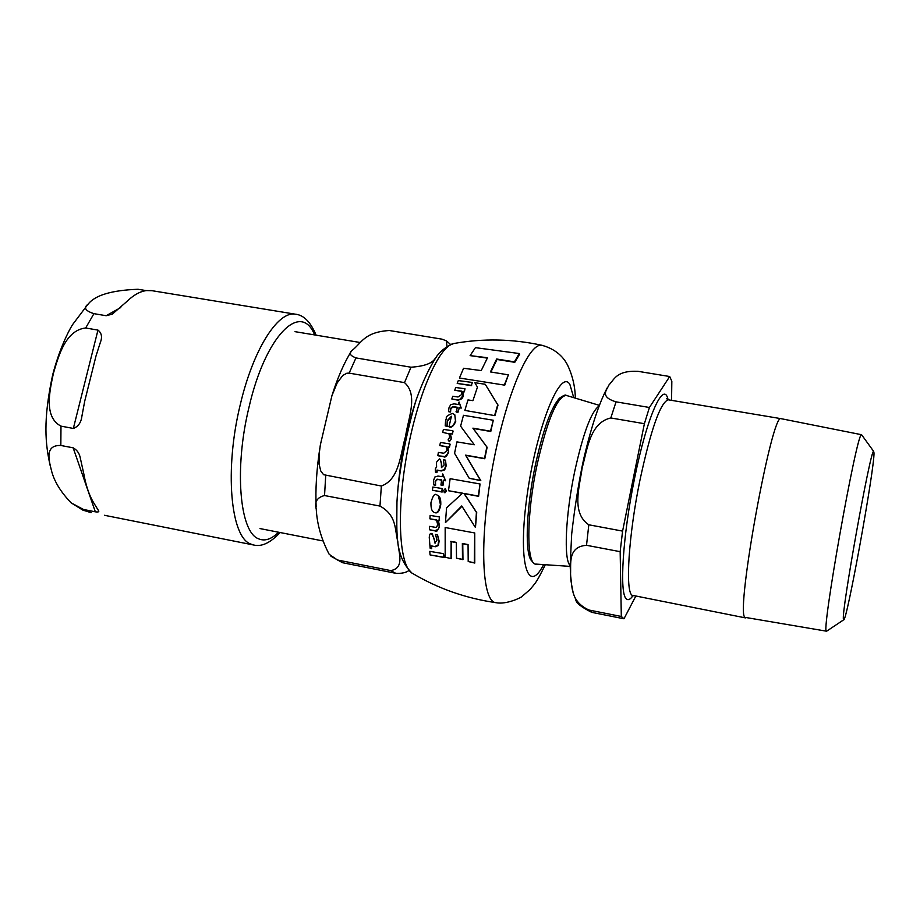 <?xml version="1.0" encoding="UTF-8"?>
<svg xmlns="http://www.w3.org/2000/svg" width="920" height="920" viewBox="0 0 920 920"><rect width="100%" height="100%" fill="white"/><g stroke="black" fill="none" stroke-linecap="round" stroke-linejoin="round"><path stroke-width="1.38" d="M494.649 415.322L497.731 404.765L485.231 384.272L474.835 382.709L477.457 387.113L472.914 400.671L467.992 399.924L464.841 410.4L494.925 415.644L464.841 410.4M434.827 512.486C437.23 513.417 439.093 510.726 440.416 504.413L438.288 495.615L436.563 494.764C434.677 493.189 432.803 495.845 430.94 502.722C430.859 507.644 431.629 510.646 433.251 511.738L433.665 512.049M440.933 470.672L444.348 469.591L445.843 465.589L445.487 460.149L443.451 459.827L444.141 465.048L441.462 467.578L441.324 463.427L440.231 459.356L439.369 458.896L436.413 462.38L436.609 466.785L435.275 469.016L435.493 472.224L436.609 472.397L436.966 470.051L441.266 470.948L437.299 470.327L436.931 472.673L435.493 472.224M445.211 425.868L447.016 426.121L447.246 420.612L451.444 416.288L448.994 426.684C451.536 427.397 453.686 425.488 455.457 420.946L454.791 414.724L452.456 413.436C443.164 416.967 447.706 417.864 445.636 419.934L445.211 425.868L447.338 426.431L447.568 420.923L451.363 416.599M434.93 546.434L437.954 545.203L438.69 540.776L437.494 534.808L435.505 534.462L436.988 540.201L434.872 543.007L434.056 538.441L431.48 533.473C430.33 533.014 429.582 534.301 429.249 537.337L430.134 548.216L431.204 548.4L431.1 545.801L435.413 546.745L431.584 546.112L431.71 548.722L430.134 548.216M487.301 358.122L470.108 355.615L487.531 357.719L481.229 370.576L463.588 368.276L459.425 378.016L504.746 385.158L508.369 374.842L490.429 371.933L496.639 359.007L514.429 361.847L519.271 353.544L475.433 347.645L470.108 355.615M519.271 353.544L519.685 354.096L514.786 362.319L497.018 359.478L490.912 372.002M485.231 384.272L498.019 405.099L494.925 415.644M462.369 493.338L448.477 490.716L462.565 493.166L446.568 507.863L445.441 522.572L461.978 506.322M480.033 483.977L478.618 496.328L464.278 493.683L476.732 512.589L475.479 527.321L476.41 512.325L463.956 493.419L478.308 496.064L480.033 483.977L450.144 478.687L448.477 490.716M438.207 495.546L438.633 495.891C440.231 497.133 440.944 500.066 440.772 504.689C439.668 510.807 437.805 513.498 435.194 512.762M451.513 558.635L445.176 557.267L451.513 558.635L451.145 541.639L456.308 542.582M468.061 544.778L462.76 543.778L462.967 559.659L456.504 558.221L462.484 559.337L462.357 543.49L468.061 544.571L468.199 561.534L474.306 562.741L474.743 532.967L445.176 527.516L445.176 557.267M474.743 532.967L474.777 563.051L468.199 561.534M445.487 460.149L446.166 465.865L444.671 469.867L441.266 470.948M440.289 459.413L441.657 463.714L441.772 467.624M454.687 414.598L455.768 421.256C453.755 426.017 451.605 427.926 449.305 426.983L448.764 426.65M461.564 391.448L454.756 390.229L461.403 391.115L461.598 394.565L458.022 396.991L452.72 396.278L451.835 399.015L457.148 399.751C458.217 400.971 460.115 399.602 462.863 395.646L462.886 391.322L464.048 391.483L465.002 388.757L455.71 387.504L454.756 390.229M465.002 388.757L464.37 391.839L463.209 391.678L463.185 395.979C462.748 398.475 460.839 399.843 457.47 400.085L451.835 399.015M437.494 534.808L439.127 541.075L438.414 545.502L435.413 546.745M432.365 533.933L435.298 543.076M436.643 520.145L429.904 518.811L436.505 519.903L437.575 524.181C437.195 526.884 436.264 527.896 434.792 527.217L429.571 526.355L429.467 529.759L434.7 530.621C438.173 529.897 439.622 528.195 439.058 525.504L437.978 520.145L439.139 520.341L439.357 516.925L430.111 515.395L429.904 518.811M439.357 516.925L439.518 520.628L438.357 520.433L439.461 525.791C437.69 530.943 436.241 532.645 435.114 530.909L429.467 529.759M448.73 451.984C446.821 456.366 445.073 457.907 443.486 456.607L438.138 455.791L443.164 456.331C445.027 457.205 446.775 455.664 448.419 451.709L447.982 446.821L448.419 451.709M447.982 446.821L449.167 447.005L450.121 444.187L449.477 447.292L448.293 447.108M446.625 446.844L439.772 445.579L446.487 446.591L447.051 450.489L443.75 453.238L438.403 452.421L437.816 455.503M441.623 480.125L437.391 479.447L435.47 481.493L435.631 485.254L433.929 484.978L435.298 484.978L435.137 481.229L437.058 479.171L441.646 479.906L440.933 485.024L442.612 485.3L443.325 480.182L445.28 480.493L442.738 473.949L442.117 476.709L437.966 476.054L434.792 477.043L433.538 480.573L433.584 484.702M442.738 473.949L445.602 480.769L443.659 480.447L442.945 485.576L440.933 485.024M457.228 407.514L453.031 406.916L450.846 408.733L450.57 412.045L448.856 411.803L450.248 411.723L450.524 408.411L452.709 406.594L457.297 407.249L456.308 412.091L457.976 412.344L459.287 407.813L461.23 408.1L459.08 402.005L458.137 404.443L453.985 403.857L450.662 404.719L448.971 407.824L448.534 411.481M443.52 553.667L444.222 557.543L430.031 554.909L443.704 557.221L443.52 553.667L429.789 551.344L430.031 554.909M471.672 385.71L457.205 383.433L471.339 385.353L472.409 382.478L471.339 385.353M442.175 488.543L442.117 492.05L432.446 490.268L441.772 491.774L442.175 488.543L432.837 487.036L432.446 490.268M449.937 433.435L452.076 433.757L453.1 431.066L452.387 434.056L450.248 433.722L451.559 438.598L449.385 441.715L451.248 438.299L450.248 433.722M448.96 433.815L442.692 432.354L448.994 433.849L449.673 437.092L448.097 439.875L449.385 441.715M445.567 489.049L446.28 491.084L444.947 492.832L444.337 492.453M493.292 420.244L490.774 431.491L473.19 428.455L487.128 447.269L484.771 458.758L465.853 455.411L480.803 480.631L469.257 478.308L480.504 480.366L465.554 455.135L484.483 458.482L486.852 446.982L472.891 428.156L490.486 431.192L493.292 420.244L463.473 415.288L460.609 426.167L474.283 444.762L456.929 441.876L454.56 453.307L469.257 478.308M445.947 490.808L445.096 488.738L443.75 490.44L444.222 492.361L446.28 491.084M452.789 430.767L443.405 429.375L442.692 432.354M472.409 382.478L458.298 380.581L457.205 383.433M455.998 411.78L457.976 412.344M457.666 412.022L459.287 407.813M458.976 407.491L461.23 408.1M460.92 407.778L459.08 402.005M449.811 443.9L440.427 442.474L439.772 445.579M451.018 558.302L451.145 541.639M450.719 541.351L456.32 542.363L456.504 558.221M445.441 522.572L461.748 505.954L475.122 527.045M459.425 378.016L504.746 385.158M504.447 384.778L508.369 374.842M408.836 570.561C405.938 572.7 401.568 573.62 395.726 573.309L390.758 570.596C405.455 567.95 398.141 551.77 397.796 541.397C394.68 530.564 397.267 515.476 379.96 506.069L381.363 486.024C399.878 479.32 400.361 453.1 405.57 436.344C407.951 419.06 418.611 394.967 404.501 382.616L410.998 367.218C424.258 366.298 432.331 363.342 435.24 358.34M446.982 346.288L446.407 340.872L442.002 339.158L389.332 330.51C363.733 332.154 361.594 343.367 351.624 350.784C348.749 353.28 350.198 355.649 355.948 357.914L410.998 367.218M379.96 506.069L324.53 495.546C317.089 497.398 314.329 501.917 316.25 509.093C317.032 524.25 321.356 539.338 329.199 554.323L337.467 559.992L390.758 570.596M404.501 382.616L349.14 373.129L346.863 373.221L342.815 375.452L337.168 382.916L331.924 395.669L320.344 444.923L319.091 454.664L319.091 464.025L320.758 470.994L323.575 474.685L381.363 486.024M337.467 559.992L342.93 562.787L395.428 573.24M397.359 495.558C399.487 466.796 404.604 438.587 412.712 410.929M83.846 474.053C86.066 486.185 89.424 495.903 93.92 503.205L98.509 510.6C99.406 511.83 98.348 512.233 95.335 511.819L83.444 509.461L71.127 502.837C60.363 491.671 53.716 480.55 51.209 469.487C48.725 459.482 44.953 444.923 60.835 445.475L73.151 447.822C76.831 449.834 79.154 452.962 80.12 457.205L83.846 474.053M96.013 355.959L84.743 401.062L81.938 415.989C81.167 422.464 78.303 426.615 73.347 428.444L60.984 426.132C43.539 417.105 49.703 390.804 53.429 373.29C58.512 355.982 65.561 330.188 85.663 327.991L97.968 330.096C101.706 333.04 102.465 337.226 100.268 342.666L96.013 355.959M152.018 290.685L146.475 290.582C140.082 291.375 133.504 295.055 126.707 301.634L112.309 314.157L106.168 315.721L93.932 313.662C85.18 310.81 83.26 307.636 88.136 304.152C95.036 295.216 111.665 290.26 138.034 289.271L146.199 290.616M826.562 631.2L744.82 617.32C735.644 610.949 772.018 411.769 781.034 418.669L781.356 418.738M669.702 376.522L649.417 407.479L616.043 401.844C599.115 396.716 607.016 389.769 609.097 384.732C614.41 379.534 616.227 370.426 637.882 371.3L669.702 376.522L671.83 381.282L671.565 400.349M644.391 423.706L622.587 531.104L588.811 524.791C570.917 512.854 579.726 486.231 582.141 467.969C587.202 450.133 589.651 422.728 610.811 417.956L644.391 423.706L649.417 407.479M620.16 551.678L621.31 616.469L589.064 610.052C570.17 601.599 572.32 586.247 570.503 574.988C571.274 564.339 567.226 546.813 586.523 545.295L620.16 551.678L622.587 531.104M635.639 596.401L623.978 618.769L621.31 616.469M843.456 619.332L843.663 619.827C846.538 623.334 874.586 468.763 874 452.916L873.644 451.352C870.757 447.764 840.88 613.939 843.456 619.332M826.953 630.982L826.608 631.2C820.134 637.732 857.152 429.651 861.568 434.711L861.982 435.298M589.064 610.052L592.077 612.421L623.817 618.746M545.295 564.719C535.889 583.924 535.371 582.808 530.139 589.444L521.985 596.47C522.134 597.115 506.517 604.911 496.029 602.681C481.976 602.393 479.101 542.11 491.832 470.959C504.39 399.797 528.172 342.459 541.822 345.264L542.984 345.529M495.742 602.634C466.037 598.356 438.391 588.662 412.804 573.562C399.464 567.467 396.048 514.683 406.697 455.193C417.209 395.692 438.84 346.07 453.732 343.528C483.023 338.284 512.394 338.859 541.822 345.264C559.279 349.933 565.582 361.18 567.605 365.171C572.55 375.624 575.126 386.618 575.345 398.141M543.605 564.604C527.447 596.447 517.5 561.43 527.298 493.902C536.82 426.431 560.521 368.069 569.882 384.468L573.746 397.659M416.081 400.119C404.754 434.827 398.291 470.43 396.716 506.92M324.53 495.546L325.714 475.617M349.14 373.129L355.948 357.914M73.151 447.822L95.335 511.819M97.968 330.096L73.347 428.444M120.784 307.51L106.168 315.721M296.562 314.387L295.032 314.134C277.61 311.155 252.908 350.163 240.212 404.903C224.388 469.361 230.517 536.958 250.619 544.007L253.954 545.066C261.809 546.928 270.526 542.742 280.117 532.53M93.932 313.662L85.663 327.991M60.984 426.132L60.835 445.475M83.444 509.461L91.206 512.647M278.633 532.243C271.354 539.361 264.592 541.523 258.347 538.717C239.614 531.863 234.094 468.188 248.929 407.56C265.316 335.627 300.897 300.633 314.628 334.926M745.442 617.895L631.948 595.228C625.151 590.513 628.67 534.911 639.906 480.355C650.877 429.502 660.295 402.649 668.173 399.786L668.679 399.866M668.115 399.774C663.769 379.339 646.875 416.714 634.512 478.618C622.702 535.854 619.148 594.113 626.417 598.92C628.153 600.495 630.292 599.483 632.833 595.872M599.207 405.306L566.168 395.381C565.8 394.427 563.534 395.381 559.371 398.245C551.149 407.686 543.237 429.548 535.624 463.818C526.712 505.264 524.641 549.113 530.667 559.636C533.646 563.385 535.474 564.88 536.153 564.109C526.171 565.547 526.263 514.705 537.257 463.979C547.446 419.623 557.083 396.761 566.168 395.381L566.835 395.577M598.897 406.122C591.146 411.769 583.096 433.538 574.712 471.419C565.49 514.901 563.558 559.935 570.159 565.501M586.523 545.295L588.811 524.791M610.811 417.956L616.043 401.844M411.907 573.034C394.599 555.542 396.842 534.589 396.957 501.71L398.038 487.588C401.706 457.401 407.744 428.168 416.162 399.901C422.774 381.409 429.766 366.7 437.115 355.752C441.807 349.922 447.338 345.839 453.732 343.528M360.284 342.527L295.021 331.66M322.609 540.879L259.992 528.574M450.558 344.471L446.395 340.86M342.504 562.707L330.924 556.221M316.147 507.081C315.341 489.348 316.572 469.752 319.815 448.304M332.281 394.553C337.893 377.05 344.229 362.652 351.267 351.371M81.926 415.989L82.121 415.23M100.084 343.344L100.257 342.666M104.466 515.28L253.38 544.95M150.776 290.49L295.032 314.134C303.589 314.87 310.615 321.885 316.1 335.167M90.62 512.52L82.8 510.082L71.116 502.849M50.221 465.842C45.321 444.038 42.861 420.221 52.693 374.75C58.983 350.738 67.608 332.534 72.53 324.679L87.665 304.669M633.075 595.895L632.005 595.953M667.471 399.522L666.644 398.417L668.173 399.786L781.034 418.669L861.58 434.711L873.644 451.352M843.663 619.827L826.608 631.2M570.17 566.386L536.153 564.109M591.709 612.341C581.037 606.993 575.724 602.681 575.77 599.414C573.723 594.676 573.045 594.182 570.86 579.957L570.159 565.639L571.688 533.979C574.816 506.575 578.841 481.47 583.751 458.666C591.985 424.131 599.518 402.327 607.361 387.619"/></g></svg>
